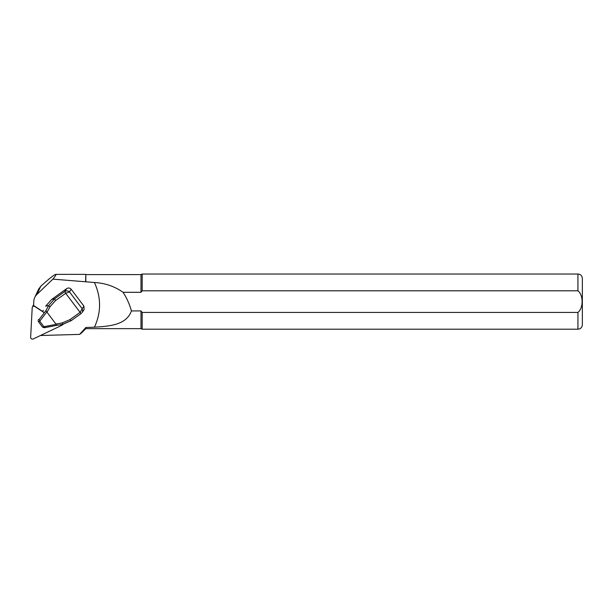 <?xml version="1.0" encoding="UTF-8"?>
<svg xmlns="http://www.w3.org/2000/svg" width="613" height="613" viewBox="0 0 613 613"><rect width="100%" height="100%" fill="white"/><g stroke="black" fill="none" stroke-linecap="round" stroke-linejoin="round"><path stroke-width="0.92" d="M81.268 313.412L71.139 320.683L69.92 319.641L80.104 312.354A1.762 0.383 -125.9 0 0 81.322 313.389L81.353 313.35A1.762 0.383 -125.9 0 1 81.33 313.389L80.104 312.354L82.196 308.714L82.663 310.937L82.104 312.569L84.058 309.634L83.92 306.117L71.177 289.275C69.874 287.865 68.403 287.635 66.763 288.577L63.177 291.16M60.518 325.832L62.81 324.737L62.235 324.361M40.45 335.51L79.613 334.391L85.82 327.503L94.433 327.181C101.268 312.446 101.268 297.55 94.425 282.493L52.887 279.137L36.987 294.332A11.034 10.689 -155 0 0 33.792 301.312L33.569 305.481L42.649 311.465L43.354 310.339M79.613 334.391L81.391 333.051M52.887 279.137C55.461 275.996 56.419 274.409 55.768 274.363C54.289 274.593 49.293 278.555 40.772 286.24L38.527 289.359M85.82 281.765L85.82 274.586L85.598 281.497M85.82 327.503L85.82 328.652L81.406 333.066M85.82 328.652L140.99 328.652L140.99 310.929L142.17 312.431L142.17 329.204L577.936 329.204C580.618 328.943 582.089 327.472 582.35 324.79L582.35 278.448C582.089 275.766 580.618 274.295 577.936 274.034L577.936 290.807C583.492 295.144 583.499 308.025 577.936 312.431L142.17 312.431L577.936 312.431L577.936 329.204M85.82 274.586L140.99 274.586L142.17 274.034L142.17 290.807L577.936 290.807M140.99 274.586L140.99 292.301L142.086 290.914M94.433 282.493C105.038 283.091 114.593 286.363 123.083 292.301L140.99 292.301M140.99 310.929L131.427 310.929C126.309 325.273 109.007 326.231 94.433 327.181M123.083 292.301C126.807 298.087 129.588 304.301 131.427 310.929M85.598 274.363L55.768 274.363M44.274 327.748L42.55 327.097L43.891 326.691L56.174 324.354L57.024 325.304L44.328 327.74M71.169 320.645L62.817 324.231L62.311 322.89L69.92 319.641M56.174 324.354L46.795 311.963L39.738 321.204L38.381 321.595L42.55 327.097M43.975 326.806L45.446 327.511M38.267 319.733L39.263 319.335L45.914 310.622L48.688 305.565L54.634 298.799L55.507 300.592L50.059 306.699L47.04 312.209M63.315 291.045L51.73 299.405L45.684 306.194L48.688 305.565A1.762 0.437 28.7 0 0 50.059 306.699M43.891 326.691L39.738 321.204M63.216 291.121L51.714 299.412L54.634 298.799L64.825 291.504C66.549 290.593 68.089 290.715 69.453 291.872L65.691 293.305L55.507 300.592M64.817 291.512L65.691 293.305L64.825 291.504L66.763 288.577M45.914 310.622L46.795 311.963M39.263 319.335L39.646 321.089M38.075 320.737L38.381 321.595M33.615 304.607A1.762 1.709 -155 0 0 33.454 304.883L32.351 307.228A1.762 1.709 25 0 1 34.91 306.554L44.297 312.737M60.986 324.622A1.762 1.709 25 0 1 60.036 326.177L33.202 338.966A1.762 1.709 -155 0 1 30.65 337.288L32.198 307.849A1.762 1.709 25 0 1 32.351 307.228M40.772 286.24L36.987 294.332M59.806 324.867L57.024 325.304M56.013 324.062L62.311 322.89M80.104 312.354L65.691 293.305M71.177 289.275L69.453 291.872L82.196 308.714L83.92 306.117M140.99 328.652L142.17 329.204M142.17 274.034L577.936 274.034M38.642 289.114L34.749 297.451M60.304 324.767L63.308 324.131L71.139 320.683L81.33 313.389M45.684 306.171L51.714 299.412M61.208 324.576L60.833 325.373"/></g></svg>
